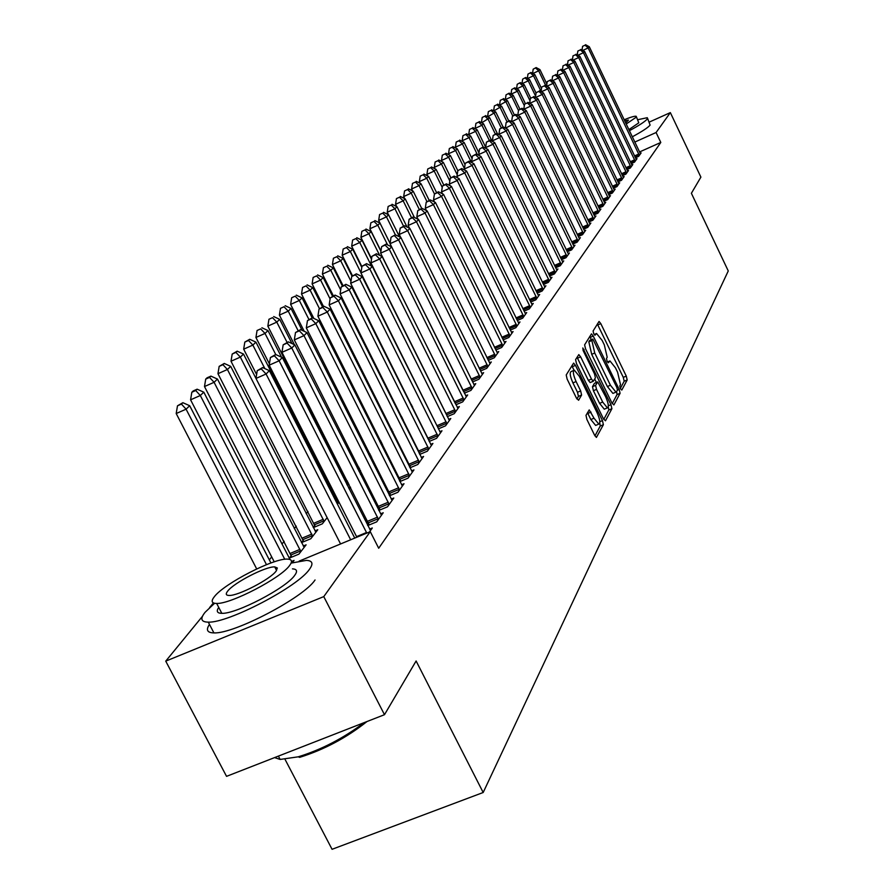 <?xml version="1.0" encoding="UTF-8"?>
<svg xmlns="http://www.w3.org/2000/svg" width="894" height="894" viewBox="0 0 894 894"><rect width="100%" height="100%" fill="white"/><g stroke="black" fill="none" stroke-linecap="round" stroke-linejoin="round"><path stroke-width="1.34" d="M620.436 388.689L621.799 390.075L627.186 379.95L626.281 376.106L600.802 323.628L599.058 321.449L593.091 331.003L593.717 333.708L594.946 335.25L596.555 333.484L602.176 340.469L604.322 344.894L607.205 357.254L606.467 358.528L607.104 361.254L608.322 362.763L609.943 360.93L615.452 367.814L617.586 372.206L620.503 384.632L619.799 385.951L620.436 388.689M585.995 415.352L586.922 419.521L594.611 435.233L596.41 437.434L603.383 424.706L602.455 420.593L575.468 365.367L573.624 363.109L566.215 374.955L567.131 379.09L576.474 398.165L578.597 400.255L581.603 395.047L580.675 390.935L576.094 381.559C573.222 374.966 572.629 371.178 574.339 370.194L579.267 376.218L597.069 412.637C599.963 419.308 600.544 423.141 598.801 424.102L594.018 418.213L589.224 409.899L585.995 415.352M299.132 561.119L370.272 531.662L378.698 548.245L660.8 142.459L656.084 132.524L634.774 142.079M370.272 531.662L323.773 596.611L165.736 661.135L202.457 616.301M649.357 122.053L670.344 112.61L700.896 177.124L691.386 193.283L728.264 270.949L483.185 792.497L416.112 660.979L384.487 714.697L323.773 596.611M670.344 112.61L656.084 132.524M611.909 402.937L613.899 404.937L620.09 393.293L619.173 389.371L593.247 336.066L591.47 333.864L584.62 344.838L585.525 348.794L611.909 402.937M611.898 408.703L605.473 420.783L603.428 418.772L576.507 363.657L575.591 359.611L578.809 354.605L580.642 356.851L591.482 379.067L593.27 381.28L595.404 377.838L594.488 373.848L583.279 350.85L582.821 347.967L610.971 404.691L611.898 408.703L608.803 409.988L603.763 419.42M285.063 759.408L332.065 849.3L483.185 792.497M369.434 532.019L372.317 527.985L369.591 529.114M292.237 562.784L294.059 560.415L291.489 561.477M378.821 510.429L387.493 506.82L393.785 498.025L391.237 499.098M379.559 508.44L378.531 509.859M303.245 540.233L301.457 542.524M301.502 542.613L310.81 538.736L317.761 529.74L315.023 530.88M399.909 481.553L408.033 478.156L413.944 469.898L411.553 470.903M400.266 479.843L399.54 480.838M338.67 501.478L337.463 501.992M339.038 502.204L337.474 504.216M419.711 454.42L427.343 451.202L432.919 443.435L430.673 444.385M419.744 452.934L419.286 453.571M347.554 483.352L346.794 484.336M360.528 474.379L360.997 473.775L360.36 474.043M349.006 484.202L347.129 484.995M438.362 428.863L445.536 425.823L450.788 418.493L448.676 419.387M371.669 457.091L370.261 457.694M455.94 404.736L462.712 401.864L467.674 394.936L465.685 395.785M392.924 431.556L391.93 431.981M472.546 381.95L478.938 379.224L483.632 372.664L481.754 373.468M412.637 406.926L412.168 407.53M488.258 360.371L494.304 357.779L498.751 351.577L496.975 352.337M503.143 339.921L508.865 337.463L513.089 331.562L511.413 332.289M517.268 320.51L522.699 318.163L526.711 312.565L525.113 313.258M530.69 302.06L535.841 299.814L539.663 294.495L538.154 295.154M543.451 284.493L548.357 282.359L551.989 277.285L550.559 277.911M555.61 267.764L560.281 265.719L563.745 260.88L562.382 261.484M567.209 251.795L571.657 249.851L574.965 245.235L573.669 245.805M578.273 236.552L582.519 234.686L585.682 230.272L584.441 230.82M588.855 221.991L592.912 220.192L595.929 215.968L594.745 216.493M598.969 208.045L602.847 206.324L605.752 202.279L604.612 202.782M608.658 194.691L612.368 193.037L615.15 189.159L614.066 189.64M617.944 181.884L621.498 180.297L624.168 176.587L623.129 177.046M626.85 169.603L630.259 168.083L632.818 164.507L631.823 164.954M635.399 157.802L638.674 156.338L641.132 152.908L640.182 153.332M660.8 142.459L639.501 151.98M341.016 470.054L340.111 471.194M329.808 484.101L328.903 485.241M307.972 511.469L306.195 513.692M296.26 526.141L294.294 528.6M284.18 541.283L282.023 543.988M271.709 556.906L269.34 559.867M631.164 163.636L634.505 162.149L637.02 158.651L636.047 159.087M622.436 175.682L625.923 174.129L628.538 170.486L627.521 170.933M613.351 188.221L616.983 186.6L619.698 182.812L618.648 183.281M603.863 201.295L607.663 199.619L610.501 195.652L609.384 196.144M593.962 214.94L597.93 213.185L600.891 209.051L599.74 209.565M583.626 229.188L587.771 227.367L590.867 223.042L589.649 223.578M572.808 244.096L577.144 242.185L580.385 237.67L579.111 238.229M561.477 259.685L566.036 257.695L569.422 252.968L568.092 253.55M549.609 276.034L554.392 273.944L557.934 268.982L556.537 269.597M537.149 293.165L542.177 290.986L545.899 285.789L544.424 286.426M524.063 311.168L529.349 308.877L533.26 303.412L531.718 304.083M510.295 330.087L515.872 327.685L519.984 321.941L518.352 322.645M495.801 350.012L501.679 347.487L506.015 341.441L504.283 342.178M480.514 371.01L486.727 368.35L491.298 361.981L489.465 362.763M403.06 419.32L402.255 419.677M464.366 393.181L470.937 390.387L475.764 383.649L473.831 384.476M382.464 444.139L381.269 444.642M455.627 411.732L455.426 411.151L446.665 414.861L447.291 416.626L454.241 413.676L459.348 406.546L457.303 407.418M360.528 470.445L358.885 471.138M429.176 441.446L436.574 438.328L441.982 430.774L439.803 431.701M336.602 497.422L335.697 498.573M350.526 487.196L348.649 487.99M350.571 487.275L349.196 489.052M337.094 498.394L335.865 498.908M409.966 467.786L417.833 464.478L423.577 456.465L421.253 457.437M410.145 466.187L409.564 466.992M314.833 525.359L313.224 527.415M327.126 517.626L322.332 523.828L313.313 527.594M389.527 495.768L397.919 492.259L404.021 483.743L401.551 484.783M390.075 493.924L389.203 495.12M291.276 555.587L289.31 558.113L298.92 554.124L306.106 544.837L303.267 546.01M367.758 525.56L376.72 521.839L383.224 512.765L380.587 513.86M368.708 523.437L367.512 525.08M209.609 607.562L213.409 602.925M384.487 714.697L226.54 776.35L165.736 661.135M620.324 388.443L624.191 381.202L623.286 377.357L597.348 324.041M591.347 339.709L589.738 336.479M612.234 403.563L617.05 394.567L616.636 391.818M617.508 390.231L616.86 387.482L592.834 339.072L591.873 340.502L594.745 353.018L610.434 385.247L615.966 392.131L617.508 390.231M589.839 340.379L592.666 339.172M613.53 393.148L612.915 393.416L607.372 386.532L591.694 354.315L588.822 341.799L589.627 340.469M593.191 381.269L590.163 382.587L588.364 380.386L577.032 357.265M594.734 379.022L596.41 382.464M602.69 402.054L607.395 407.887C609.049 406.926 608.456 403.194 605.629 396.69L597.717 381.917L595.594 385.37L596.521 389.393L602.69 402.054L599.583 403.362L604.288 409.184L604.858 408.949M594.711 383.235L597.471 382.073M599.583 403.362L593.404 390.712L592.487 386.677L594.376 383.381M608.803 409.988L608.289 406.915M596.253 425.164L595.639 425.421L590.845 419.532L587.47 412.704M573.769 370.429L571.177 371.535C569.467 372.519 570.048 376.307 572.92 382.9L576.094 381.559M576.909 398.992L578.429 396.388L577.502 392.265L572.92 382.9M574.049 370.239L571.825 365.78M594.957 435.881L600.243 426.013L599.773 422.985M546.871 84.002L539.942 69.609L538.669 70.827L545.832 85.712M536.143 67.564L533.182 69.184L536.143 67.564L539.942 69.609M535.629 68.045L538.669 70.827L532.88 73.498M532.567 73.33L533.182 69.184M639.344 155.411L588.163 47.952L589.314 46.767L640.473 153.824M585.067 45.169L582.586 46.32L585.067 45.169L588.163 47.952L582.732 50.455M582.586 46.32L582.05 50.086M589.314 46.767L585.536 44.7M541.529 88.484L534.802 74.537L533.506 75.778L541.082 91.512M530.969 72.47L527.963 74.113L530.969 72.47L534.802 74.537M530.444 72.973L533.506 75.778L527.594 78.504M527.337 78.37L527.963 74.113M536.065 93.054L529.561 79.566L528.242 80.84L535.618 96.139M525.683 77.487L522.655 79.153L525.683 77.487L529.561 79.566M525.158 77.99L528.242 80.84L522.208 83.623M522.007 83.511L522.655 79.153M635.187 161.199L583.458 52.701L584.642 51.506L636.349 159.59M580.351 49.885L577.837 51.047L580.351 49.885L583.458 52.701L577.915 55.26M577.837 51.047L577.278 54.914M584.642 51.506L580.821 49.416M630.952 167.111L578.675 57.551L579.882 56.333L632.136 165.468M575.524 54.713L572.998 55.875L575.524 54.713L578.675 57.551L573.009 60.166M572.998 55.875L572.428 59.842M579.882 56.333L576.015 54.221M629.365 130.714C639.221 125.383 645.177 121.483 647.222 119.036L647.278 117.695L637.802 119.707M632.27 136.827C642.127 131.485 648.072 127.574 650.106 125.104L647.591 118.354M636.394 116.768L638.774 122.836L628.84 129.63M626.169 124.031L636.126 117.259L636.17 116.298C634.829 115.918 630.818 117.08 624.135 119.774M625.632 122.914L628.448 120.109L624.66 120.858M367.009 721.514C346.626 737.718 324.164 749.675 299.635 757.363L298.25 756.816C321.527 749.619 343.508 738.221 364.204 722.609M274.581 757.598L280.135 759.442L298.25 756.816M214.571 603.294L205.061 612.323C199.932 618.76 201.005 622.034 208.28 622.135C228.238 623.185 298.093 586.609 309.514 569.232C313.559 563.622 312.52 560.672 306.396 560.393L291.098 563.108M209.464 624.392C205.721 629.946 207.207 632.773 213.912 632.896C233.949 634.125 303.736 597.538 315.046 579.982M292.461 568.875C296.987 569.065 297.736 571.21 294.718 575.334C286.225 587.973 236.061 614.144 221.824 613.329C217.119 613.262 216.091 611.284 218.728 607.406M214.426 596.6C210.828 601.114 211.565 603.394 216.661 603.45C230.853 604.143 281.062 577.971 289.634 565.455C292.673 561.376 291.936 559.264 287.432 559.108C273.821 558.091 224.394 583.447 214.426 596.6M276.157 571.043L277.33 567.992L274.737 566.897C265.898 566.271 233.949 582.698 227.691 591.113C225.433 593.962 225.914 595.415 229.121 595.46C238.195 595.952 270.469 579.178 276.157 571.043M221.466 612.647L220.673 613.284M530.678 98.072L524.219 84.695L522.867 85.992L530.03 100.843M520.297 82.594L517.224 84.282L520.297 82.594L524.219 84.695M519.749 83.12L522.867 85.992L516.698 88.83M516.564 88.763L517.224 84.282M525.326 103.514L518.755 89.925L517.38 91.255L524.32 105.626M514.799 87.813L511.692 89.523L514.799 87.813L518.755 89.925M514.24 88.35L517.38 91.255L511.089 94.161M511.01 94.116L511.692 89.523M626.627 173.145L573.78 62.502L575.01 61.25L627.834 171.458M570.607 59.63L568.048 60.803L570.607 59.63L573.78 62.502L568.003 65.173M568.048 60.803L567.466 64.882M575.01 61.25L571.11 59.127M622.224 179.292L568.785 67.553L570.048 66.279L623.453 177.582M565.589 64.647L563.008 65.843L565.589 64.647L568.785 67.553L562.885 70.28M563.008 65.843L562.404 70.023M570.048 66.279L566.092 64.133M519.928 109.202L513.19 95.278L511.781 96.63L518.498 110.498M509.178 93.144L506.038 94.876L509.178 93.144L513.19 95.278M508.608 93.68L511.781 96.63L505.345 99.592L506.038 94.876M617.72 185.572L563.689 72.716L564.974 71.419L618.972 183.829M560.46 69.766L557.856 70.972L560.46 69.766L563.689 72.716L557.655 75.498M557.856 70.972L557.23 75.275M564.974 71.419L560.985 69.251M514.43 115.024L507.501 100.731L499.601 105.201M502.864 99.133L500.271 100.329L502.864 99.133L506.06 102.117L512.754 115.929M503.445 98.586L507.501 100.731M499.556 105.112L500.271 100.329M613.128 191.987L558.493 77.979L559.8 76.66L614.401 190.21M555.23 75.007L552.593 76.213L555.23 75.007L558.493 77.979L552.313 80.829M552.593 76.213L551.956 80.628M559.8 76.66L555.755 74.47M508.809 120.969L501.702 106.308L493.756 110.934M496.997 104.699L494.371 105.905L496.997 104.699L500.227 107.716L507.043 121.774M497.589 104.14L501.702 106.308M493.656 110.733L494.371 105.905M608.423 198.535L553.174 83.365L554.515 82.002L609.73 196.714M549.888 80.348L547.229 81.578L549.888 80.348L553.174 83.365L546.86 86.271M547.229 81.578L546.558 86.103M554.515 82.002L550.425 79.812M503.076 127.049L495.768 111.996L487.778 116.801M491.007 110.387L488.359 111.605L491.007 110.387L494.259 113.437L501.266 127.876M491.611 109.817L495.768 111.996M487.621 116.488L488.359 111.605M603.629 205.229L547.743 88.864L549.117 87.478L604.97 203.363M544.424 85.813L541.73 87.042L544.424 85.813L547.743 88.864L541.283 91.825M541.73 87.042L541.06 91.702M549.117 87.478L544.971 85.254M497.522 133.888L489.7 117.807L481.676 122.791M484.883 116.198L482.201 117.427L484.883 116.198L488.169 119.282L495.377 134.1M485.498 115.605L489.7 117.807M481.464 122.366L482.201 117.427M598.734 212.068L542.2 94.473L543.597 93.065L600.097 210.168M538.847 91.389L536.132 92.641L538.847 91.389L542.2 94.473L535.584 97.513M536.132 92.641L535.428 97.424M543.597 93.065L539.406 90.819M491.979 141.151L483.509 123.752L481.944 125.261L475.172 128.367L475.44 128.926M478.625 122.132L475.921 123.372L478.625 122.132L481.944 125.261L489.353 140.481M479.262 121.528L483.509 123.752M475.172 128.367L475.921 123.372M593.728 219.052L536.523 100.217L537.953 98.776L595.125 217.108M533.137 97.088L530.399 98.351L533.137 97.088L536.523 100.217L529.762 103.324M530.399 98.351L529.673 103.279M537.953 98.776L533.718 96.518M485.677 147.253L477.184 129.831L475.574 131.373L468.735 134.502L469.071 135.195M472.233 128.2L469.495 129.451L472.233 128.2L475.574 131.373L483.196 147.007L479.542 149.052L483.218 146.996L487.912 149.421L551.017 278.649M472.87 127.585L477.184 129.831M468.735 134.502L469.495 129.451M588.61 226.193L530.723 106.095L532.187 104.609L590.04 224.204M527.304 102.922L524.532 104.196L527.304 102.922L530.723 106.095L523.806 109.258M524.532 104.196L523.795 109.258M532.187 104.609L527.896 102.329M478.961 152.941L470.713 136.044L469.071 137.62L462.153 140.783L462.556 141.598M465.685 134.402L462.924 135.676L465.685 134.402L469.071 137.62L477.351 154.584M466.344 133.776L470.713 136.044M462.153 140.783L462.924 135.676M583.38 233.49L524.789 112.096L526.287 110.577L584.832 231.457M517.838 115.404L524.789 112.096L521.347 108.878L521.951 108.275L518.542 110.163L521.347 108.878M518.542 110.163L517.782 115.304M526.287 110.577L521.951 108.275M472.088 158.741L464.087 142.392L462.41 144.001L455.426 147.197L455.895 148.158M459.002 140.749L456.208 142.034L459.002 140.749L462.41 144.001L471.406 162.395M459.672 140.112L464.087 142.392M455.426 147.197L456.208 142.034M578.027 240.955L518.732 118.231L520.263 116.689L579.513 238.877M511.759 121.707L518.732 118.231L515.246 114.98L515.86 114.365L512.418 116.276L515.246 114.98M512.418 116.276L511.647 121.472M520.263 116.689L515.86 114.365M465.048 164.664L457.326 148.885L455.605 150.538L448.542 153.768L449.09 154.863M452.163 147.242L449.336 148.527L452.163 147.242L455.605 150.538L464.455 168.608M452.845 146.582L457.326 148.885M448.542 153.768L449.336 148.527M572.551 248.599L512.519 124.512L514.084 122.936L574.082 246.465M505.546 128.155L512.519 124.512L508.999 121.215L509.636 120.589L506.138 122.534L508.999 121.215M506.138 122.534L505.367 127.786M514.084 122.936L509.636 120.589M457.694 177.906L456.968 176.431L457.829 170.687L461.673 168.541L457.829 170.687L450.397 155.534L448.643 157.221L441.502 160.484L442.117 161.736M445.156 153.88L442.306 155.187L445.156 153.88L448.643 157.221L457.225 174.732M445.86 153.209L450.397 155.534M441.502 160.484L442.306 155.187M566.952 256.41L506.172 130.949L507.77 129.328L568.517 254.231M499.176 134.759L498.941 134.245L506.172 130.949L502.618 127.607L503.266 126.959L499.724 128.926L502.618 127.607M499.724 128.926L498.941 134.245M507.77 129.328L503.266 126.959M450.833 177.671L443.301 162.339L441.502 164.06L434.294 167.357L434.987 168.765M437.993 160.674L435.11 161.993L437.993 160.674L441.502 164.06L449.816 180.99M438.719 159.992L443.301 162.339M434.294 167.357L435.11 161.993M561.22 264.412L499.668 137.531L501.31 135.866L562.818 262.188M492.672 141.509L492.359 140.861L499.668 137.531L496.081 134.145L496.74 133.485L493.153 135.475L496.081 134.145M493.153 135.475L492.359 140.861M501.31 135.866L496.74 133.485M443.77 185.013L436.048 169.301L434.205 171.067L426.919 174.397L427.69 175.962M430.662 167.636L427.745 168.966L430.662 167.636L434.205 171.067L442.228 187.382M431.4 166.932L436.048 169.301M426.919 174.397L427.745 168.966M555.353 272.603L493.019 144.269L494.695 142.571L556.984 270.312M486.001 148.438L485.621 147.633L493.019 144.269L489.387 140.827L490.057 140.157L486.425 142.18L489.387 140.827M486.425 142.18L485.621 147.633M494.695 142.571L490.057 140.157M436.585 192.612L428.617 176.431L426.729 178.241L419.364 181.605L420.214 183.337M423.141 174.766L420.202 176.107L423.141 174.766L426.729 178.241L434.473 193.976M423.901 174.051L428.617 176.431M419.364 181.605L420.202 176.107M487.912 149.421L486.202 151.164L478.715 154.573L479.184 155.534M549.341 280.984L486.202 151.164L482.525 147.689M479.542 149.052L478.715 154.573M429.221 200.401L421.007 183.739L419.074 185.594L411.62 188.98L412.57 190.903M415.453 182.063L412.469 183.426L415.453 182.063L419.074 185.594L426.919 201.508M416.224 181.326L421.007 183.739M411.62 188.98L412.469 183.426M543.183 289.578L479.206 158.238L480.972 156.45L544.904 287.175M472.188 162.797L471.641 161.68L479.206 158.238L475.507 154.707L476.211 154.003L472.479 156.092L475.507 154.707M472.479 156.092L471.641 161.68M480.972 156.45L476.211 154.003M421.689 208.403L413.207 191.227L411.229 193.126L403.686 196.546L404.725 198.647M407.563 189.55L404.557 190.914L407.563 189.55L411.229 193.126L419.297 209.475M408.368 188.79L413.207 191.227M403.686 196.546L404.557 190.914M536.881 298.373L472.054 165.491L473.854 163.658L538.635 295.925M465.025 170.262L464.399 168.966L472.054 165.491L468.311 161.903L469.037 161.177L465.249 163.3L468.311 161.903M465.249 163.3L464.399 168.966M473.854 163.658L469.037 161.177M414.38 217.432L405.217 198.893L403.183 200.848L395.561 204.301L396.69 206.603M399.484 197.216L396.433 198.602L399.484 197.216L403.183 200.848L411.519 217.7M400.3 196.434L405.217 198.893M395.561 204.301L396.433 198.602M530.41 307.391L464.712 172.922L466.567 171.045L532.209 304.876M460.924 169.29L464.712 172.922L456.968 176.431M466.567 171.045L461.673 168.541M407.049 227.009L397.014 206.76L394.936 208.76L387.225 212.258L388.465 214.75M391.203 205.072L388.119 206.469L391.203 205.072L394.936 208.76L403.552 226.148M392.041 204.279L397.014 206.76M387.225 212.258L388.119 206.469M523.783 316.644L457.18 180.532L459.08 178.61L525.627 314.062M450.163 185.751L449.347 184.086L457.18 180.532L453.359 176.856L454.13 176.084L450.23 178.275L453.359 176.856M450.23 178.275L449.347 184.086M459.08 178.61L454.13 176.084M399.551 236.876L388.611 214.828L386.476 216.873L378.676 220.405L390.108 243.403M382.699 213.13L379.581 214.549L382.699 213.13L386.476 216.873L395.383 234.82L391.047 237.268L395.383 234.82L400.892 237.525L474.468 385.459M383.56 212.314L388.611 214.828M378.676 220.405L379.581 214.549M516.989 326.131L449.458 188.355L451.414 186.377L518.878 323.483M442.452 193.797L441.535 191.942L449.458 188.355L445.592 184.611L446.385 183.829L442.429 186.053L445.592 184.611M442.429 186.053L441.535 191.942M451.414 186.377L446.385 183.829M390.097 243.436L379.995 223.098L377.804 225.199L369.904 228.775L380.967 250.979M373.983 221.399L370.831 222.829L373.983 221.399L377.804 225.199L387.616 244.922M374.865 220.572L379.995 223.098M369.904 228.775L370.831 222.829M510.016 335.853L441.535 196.378L443.536 194.356L511.96 333.149M434.529 202.066L433.512 199.999L441.535 196.378L437.635 192.579L438.44 191.774L434.428 194.032L437.635 192.579M434.428 194.032L433.512 199.999M443.536 194.356L438.44 191.774M380.922 251.236L371.144 231.591L368.898 233.747L360.908 237.357L371.58 258.746M365.031 229.892L361.846 231.334L365.031 229.892L368.898 233.747L379.648 255.338M365.937 229.032L371.144 231.591M360.908 237.357L361.846 231.334M502.853 345.844L433.411 204.603L435.456 202.525L504.853 343.061M426.404 210.548L425.287 208.28L433.411 204.603L429.455 200.748L430.282 199.921L426.203 202.223L429.455 200.748M426.203 202.223L425.287 208.28M435.456 202.525L430.282 199.921M371.502 259.226L362.059 240.307L359.757 242.52L351.666 246.163L361.914 266.68M355.857 238.609L352.616 240.061L355.857 238.609L359.757 242.52L371.502 266.054M356.784 237.726L362.059 240.307M351.666 246.163L352.616 240.061M495.511 356.091L425.052 213.063L427.164 210.928L497.556 353.242M418.068 219.265L416.839 216.773L425.052 213.063L421.063 209.151L421.912 208.302L417.766 210.626L421.063 209.151M417.766 210.626L416.839 216.773M427.164 210.928L421.912 208.302M361.802 267.407L352.739 249.258L350.359 251.527L342.178 255.215L352.459 275.743M346.414 247.56L343.151 249.035L346.414 247.56L350.359 251.527L360.975 272.748M347.375 246.643L352.739 249.258M342.178 255.215L343.151 249.035M487.968 366.629L416.481 221.746L418.638 219.555L490.068 363.69M409.508 228.227L408.156 225.5L416.481 221.746L412.436 217.767L413.307 216.896L409.106 219.276L412.436 217.767M409.106 219.276L408.156 225.5M418.638 219.555L413.307 216.896M352.035 276.168L343.151 258.455L340.715 260.791L332.423 264.512L343.005 285.599M336.725 256.746L333.417 258.243L336.725 256.746L340.715 260.791L350.973 281.264M337.708 255.818L343.151 258.455M332.423 264.512L333.417 258.243M480.212 377.436L407.664 230.674L409.888 228.417L482.369 374.418M400.713 237.435L399.227 234.463L407.664 230.674L403.574 226.629L404.468 225.735L400.199 228.149L403.574 226.629M400.199 228.149L399.227 234.463M409.888 228.417L404.468 225.735M342.335 285.901L333.306 267.898L330.802 270.301L322.41 274.078L333.373 295.88M326.768 266.2L323.416 267.708L326.768 266.2L330.802 270.301L340.692 289.991M327.774 265.239L333.306 267.898M322.41 274.078L323.416 267.708M400.892 237.525L398.601 239.849L390.063 243.682L463.248 390.935M472.244 388.555L398.601 239.849L394.455 235.737M391.047 237.268L390.063 243.682M332.557 296.238L323.181 277.609L320.611 280.079L312.107 283.901L323.483 306.463M316.532 275.911L313.135 277.442L316.532 275.911L320.611 280.079L330.098 298.942M317.571 274.927L323.181 277.609M312.107 283.901L313.135 277.442M464.053 399.987L389.281 249.281L391.639 246.9L466.344 396.791M455.437 403.719L380.632 253.158L389.281 249.281L385.091 245.101L386.04 244.151L381.637 246.655L385.091 245.101M381.637 246.655L380.632 253.158M391.639 246.9L386.04 244.151M322.499 306.899L312.777 287.6L310.129 290.148L301.513 294.003L313.85 318.42M305.994 285.901L302.563 287.443L305.994 285.901L310.129 290.148L319.46 308.653M307.067 284.884L312.777 287.6M301.513 294.003L302.563 287.443M455.426 411.151L379.693 258.992L382.118 256.533L457.985 408.457M446.665 414.861L370.932 262.914L379.693 258.992L375.458 254.745L376.43 253.762L371.949 256.31L375.458 254.745M371.949 256.31L370.932 262.914M382.118 256.533L376.43 253.762M312.162 317.873L302.06 297.881L299.334 300.496L290.617 304.396L304.239 331.328M295.165 296.182L291.679 297.747L295.165 296.182L299.334 300.496L308.855 319.337M296.26 295.143L302.06 297.881M290.617 304.396L291.679 297.747M446.966 423.834L369.825 268.982L372.317 266.457L449.38 420.459M438.518 428.796L360.941 272.949L369.825 268.982L365.534 264.658L366.54 263.652L361.992 266.244L365.534 264.658M361.992 266.244L360.941 272.949M372.317 266.457L366.54 263.652M302.116 330.333L291.042 308.464L288.237 311.157L279.397 315.101L294.394 344.671M284.013 306.765L280.481 308.341L284.013 306.765L288.237 311.157L298.127 330.691M285.141 305.692L291.042 308.464M279.397 315.101L280.481 308.341M438.038 436.283L359.667 279.263L362.226 276.659L440.53 432.808M429.489 441.323L350.66 283.286L359.667 279.263L355.32 274.871L356.36 273.832L351.722 276.481L355.32 274.871M351.722 276.481L350.66 283.286M362.226 276.659L356.36 273.832M291.958 343.542L279.688 319.359L276.794 322.131L267.842 326.12L348.001 484.626M272.525 317.661L268.949 319.259L272.525 317.661L276.794 322.131L287.086 342.402M273.687 316.554L279.688 319.359M267.842 326.12L268.949 319.259M428.852 449.101L349.196 289.857L351.845 287.186L431.422 445.514M420.191 454.219L340.078 293.925L349.196 289.857L344.805 285.387L345.866 284.314L341.162 287.008L344.805 285.387M341.162 287.008L340.078 293.925M351.845 287.186L345.866 284.314M281.532 357.198L267.988 330.579L265.015 333.44L255.93 337.474L269.396 363.88M260.69 328.88L257.059 330.501L260.69 328.88L265.015 333.44L275.754 354.538M261.886 327.752L267.988 330.579M255.93 337.474L257.059 330.501M419.387 462.299L338.413 300.775L341.139 298.015L422.035 458.611M410.614 467.506L329.16 304.899L338.413 300.775L333.965 296.227L335.06 295.121L330.266 297.87L333.965 296.227M330.266 297.87L329.16 304.899M341.139 298.015L335.06 295.121M338.278 503.177L255.941 342.145L252.868 345.084L243.671 349.174L256.612 374.519M248.498 340.458L249.728 339.284L244.822 342.089L248.498 340.458L252.868 345.084L264.87 368.607M249.728 339.284L255.941 342.145M243.671 349.174L244.822 342.089M409.642 475.91L327.293 312.04L330.098 309.19L412.357 472.11M400.736 481.207L317.906 316.208L327.293 312.04L322.79 307.402L323.919 306.262L319.035 309.067L322.79 307.402M319.035 309.067L317.906 316.208M330.098 309.19L323.919 306.262M326.31 516.039L243.514 354.069L240.341 357.108L231.01 361.243L315.303 526.756M235.915 352.392L237.189 351.174L232.194 354.046L235.915 352.392L240.341 357.108L324.164 521.459M237.189 351.174L243.514 354.069M231.01 361.243L232.194 354.046M399.573 489.946L315.817 323.65L318.722 320.711L402.389 486.023M390.555 495.332L306.307 327.863L315.817 323.65L311.257 318.923L312.419 317.761L307.458 320.611L311.257 318.923M307.458 320.611L306.307 327.863M318.722 320.711L312.419 317.761M315.906 532.154L230.697 366.372L227.422 369.501L217.957 373.692L303.725 541.686M222.941 364.696L224.26 363.445L219.164 366.372L222.941 364.696L227.422 369.501L312.699 536.288M224.26 363.445L230.697 366.372M217.957 373.692L219.164 366.372M389.203 504.428L303.982 335.63L306.977 332.602L392.097 500.383M380.062 509.904L294.327 339.91L303.982 335.63L299.356 330.825L300.563 329.618L295.501 332.534L299.356 330.825M295.501 332.534L294.327 339.91M306.977 332.602L300.563 329.618M304.183 547.318L217.465 379.067L214.091 382.308L204.491 386.543L291.779 557.085M209.554 377.402L210.906 376.117L207.073 377.804L205.709 379.101L209.554 377.402L214.091 382.308L300.876 551.598M210.906 376.117L217.465 379.067M204.491 386.543L205.709 379.101M378.486 519.369L291.757 348.012L294.852 344.883L381.481 515.201M369.222 524.946L281.956 352.337L291.757 348.012L287.075 343.106L288.326 341.854L283.163 344.827L287.075 343.106M283.163 344.827L281.956 352.337M294.852 344.883L288.326 341.854M290.036 559.532L203.798 392.175L200.312 395.517L190.578 399.819L274.246 561.834M195.719 390.522L197.127 389.192L193.238 390.913L191.83 392.242L195.719 390.522L200.312 395.517L284.75 559.275M197.127 389.192L203.798 392.175M190.578 399.819L191.83 392.242M366.797 533.103L279.129 360.796L282.325 357.555L370.518 530.488M356.862 537.216L269.183 365.177L279.129 360.796L274.38 355.79L275.676 354.505L270.413 357.544L274.38 355.79M270.413 357.544L269.183 365.177M282.325 357.555L275.676 354.505M270.938 562.974L189.684 405.72L186.086 409.184L176.196 413.531L256.679 568.919M181.426 404.077L182.879 402.702L177.481 405.82L181.426 404.077L186.086 409.184L266.479 564.662M182.879 402.702L189.684 405.72M176.196 413.531L177.481 405.82M350.66 539.786L266.077 374.005L269.373 370.664L354.75 538.087M340.58 543.954L255.986 378.441L266.077 374.005L261.272 368.898L262.601 367.568L257.237 370.675L261.272 368.898M257.237 370.675L255.986 378.441M269.373 370.664L262.601 367.568M607.574 362.081L609.205 361.388M594.231 334.613L595.851 333.909M597.818 324.902L600.802 323.628M623.286 377.357L626.281 376.106M624.191 381.202L627.186 379.95M590.219 337.362L593.247 336.066M617.564 390.052L619.173 389.371M617.05 394.567L620.09 393.293M588.822 341.799L591.873 340.502M591.694 354.315L594.745 353.018M607.372 386.532L610.434 385.247M577.524 358.17L580.642 356.851M588.364 380.386L591.482 379.067M582.933 350.023L584.084 349.532M608.367 405.775L610.971 404.691M592.487 386.677L595.594 385.37M593.404 390.712L596.521 389.393M587.861 413.441L591.035 412.112M590.845 419.532L594.018 418.213M577.502 392.265L580.675 390.935M578.429 396.388L581.603 395.047M572.316 366.696L575.468 365.367M599.829 421.689L602.455 420.593M600.243 426.013L603.383 424.706M639.188 155.008L634.964 156.897M638.774 154.036L634.505 155.936M635.042 160.797L630.728 162.719M634.617 159.814L630.27 161.758M630.795 166.697L626.403 168.664M630.382 165.714L625.934 167.692M626.482 172.732L621.989 174.732M626.046 171.726L621.509 173.749M622.068 178.878L617.475 180.912M621.632 177.861L617.005 179.929M617.564 185.159L612.871 187.237M617.128 184.13L612.39 186.231M612.96 191.562L608.177 193.685M612.524 190.534L607.685 192.668M608.266 198.11L603.372 200.278M607.819 197.06L602.88 199.25M603.472 204.793L598.466 207.006M603.025 203.743L597.974 205.966M598.567 211.621L593.46 213.889M598.12 210.559L592.957 212.839M593.56 218.605L588.33 220.907M593.102 217.521L587.827 219.857M588.442 225.746L583.089 228.093M587.973 224.651L582.575 227.031M583.212 233.032L577.736 235.446M582.743 231.937L577.211 234.362M577.859 240.497L572.249 242.956M577.379 239.38L571.724 241.861M572.384 248.13L566.651 250.644M571.903 247.001L566.114 249.538M566.774 255.941L560.907 258.511M566.293 254.79L560.359 257.394M561.041 263.931L555.029 266.557M560.549 262.769L554.481 265.429M555.174 272.111L549.005 274.804M554.671 270.938L548.458 273.665M549.162 280.493L542.848 283.242M548.659 279.308L542.278 282.091M543.004 289.075L536.523 291.891M542.49 287.879L535.953 290.718M536.691 297.87L530.053 300.753M536.177 296.652L529.471 299.568M530.231 306.888L523.415 309.838M529.706 305.659L522.822 308.642M523.593 316.13L516.609 319.147M523.068 314.878L516.006 317.94M516.799 325.606L509.614 328.701M516.263 324.343L509.01 327.472M509.826 335.328L502.45 338.502M509.278 334.054L501.836 337.262M502.663 345.308L495.086 348.559M502.115 344.011L494.46 347.308M495.31 355.544L487.532 358.896M494.751 354.236L486.895 357.611M487.766 366.071L479.765 369.501M487.196 364.741L479.117 368.205M410.838 404.881L411.475 404.613M411.497 406.178L412.123 405.91M480.011 376.877L471.775 380.397M479.441 375.525L471.127 379.09M400.803 416.783L401.618 416.436M401.462 418.101L402.278 417.755M472.043 387.985L463.573 391.594M471.462 386.621L462.936 390.253M390.443 429.031L391.449 428.606M391.125 430.36L392.12 429.936M463.852 399.406L455.214 403.082M463.26 398.02L454.621 401.697M379.76 441.636L380.956 441.133M380.442 442.999L381.637 442.485M454.822 409.743L446.072 413.464M368.719 454.633L370.127 454.029M369.412 455.996L370.82 455.404M446.754 423.231L437.881 426.986M446.151 421.8L437.278 425.566M357.309 468.009L358.941 467.316M358.013 469.406L359.645 468.713M437.825 435.669L428.841 439.468M437.222 434.227L428.226 438.026M346.738 481.285L347.386 481.017M347.353 482.738L348.101 482.425M428.639 448.475L419.521 452.319M428.014 447.011L418.906 450.855M419.174 461.673L409.933 465.562M418.537 460.186L409.296 464.064M409.418 475.273L400.043 479.206M408.77 473.764L399.406 477.687M313.973 523.191L323.293 519.291M314.61 524.711L323.941 520.811M399.35 489.297L389.851 493.276M398.702 487.766L389.203 491.734M302.362 538.032L311.827 534.087M303.021 539.574L312.475 535.64M388.968 503.769L379.335 507.781M388.309 502.204L378.665 506.227M290.394 553.352L299.982 549.363M291.053 554.917L300.652 550.939M378.263 518.699L368.473 522.766M377.592 517.112L367.803 521.18M366.506 532.511L356.583 536.623M607.495 361.958L609.362 361.165M594.164 334.501L596.007 333.719M589.783 340.368L592.7 339.128M612.915 393.416L615.966 392.131M590.163 382.587L593.27 381.28M604.288 409.184L607.395 407.887M594.622 383.224L597.516 382.006M595.639 425.421L598.801 424.102M208.28 622.135L213.912 632.896M221.824 613.329L216.661 603.45M276.581 570.461L274.737 566.897M278.392 756.112L280.135 759.442"/></g></svg>
